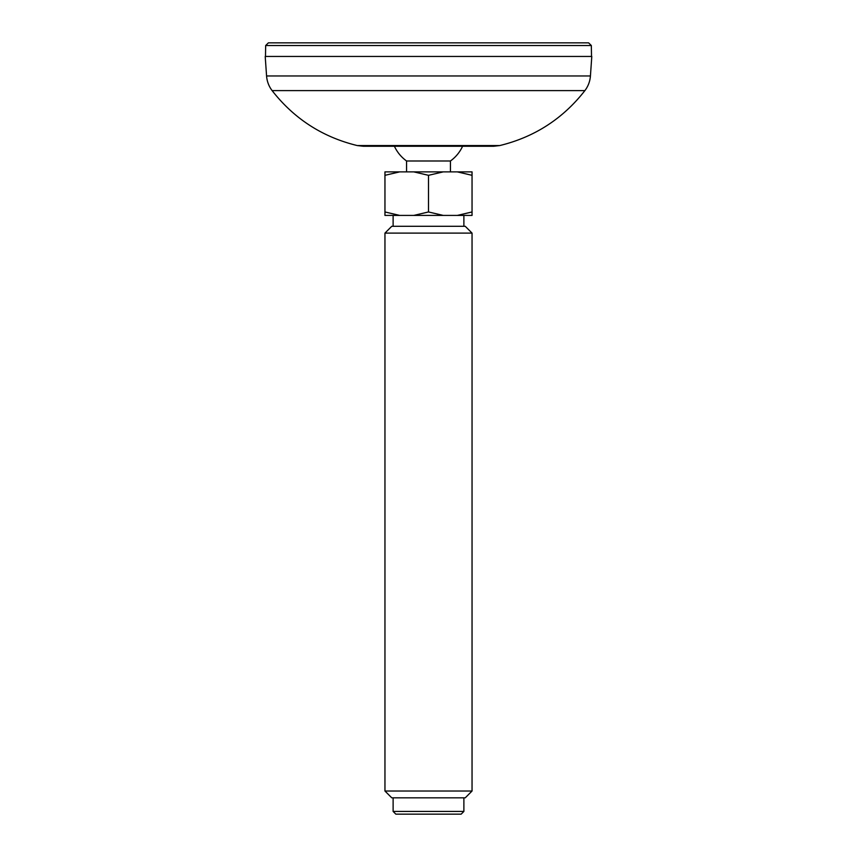 <?xml version="1.0" encoding="UTF-8"?>
<svg xmlns="http://www.w3.org/2000/svg" width="857" height="857" viewBox="0 0 857 857"><rect width="100%" height="100%" fill="white"/><g stroke="black" fill="none" stroke-linecap="round" stroke-linejoin="round"><path stroke-width="1.29" d="M266.57 75.962L590.43 75.962L591.791 56.455L265.209 56.455L266.57 75.962C266.988 81.383 268.83 86.268 272.108 90.606C294.133 118.78 322.511 137.099 357.262 145.561L499.738 145.561C534.489 137.099 562.867 118.78 584.892 90.606L272.108 90.606M357.262 145.561L363.432 146.268L493.568 146.268L499.738 145.561M591.33 45.528L588.609 42.85L268.391 42.85L265.67 45.528L591.33 45.528L591.523 56.455M384.954 211.958L384.954 215.418L399.705 215.418L384.954 211.958L384.954 175.321L399.705 171.871L413.749 171.871L428.5 175.321L428.5 211.958L413.749 215.418L443.251 215.418L428.5 211.958M399.705 171.871L384.954 171.871L384.954 175.321M399.705 215.418L413.749 215.418M472.046 211.958L457.295 215.418L472.046 215.418L472.046 171.871L457.295 171.871L472.046 175.321M428.5 175.321L443.251 171.871L457.295 171.871M443.251 215.418L457.295 215.418M413.749 171.871L443.251 171.871M384.954 233.104L391.756 226.302L465.244 226.302L472.046 233.104L384.954 233.104L384.954 791.022L472.046 791.022L472.046 233.104M472.046 791.022L465.244 797.824L391.756 797.824L384.954 791.022M393.117 811.429L395.838 814.15L461.162 814.15L463.883 811.429L393.117 811.429L393.117 797.824M394.413 146.268A37.558 37.558 0 0 0 406.561 160.987L450.439 160.987A37.558 37.558 0 0 0 462.587 146.268M590.43 75.962C590.012 81.383 588.17 86.268 584.892 90.606M265.67 45.528L265.477 56.455M463.883 811.429L463.883 797.824M463.883 226.302L463.883 215.418M393.117 226.302L393.117 215.418M450.439 171.871L450.439 160.987M406.561 171.871L406.561 160.987"/></g></svg>
